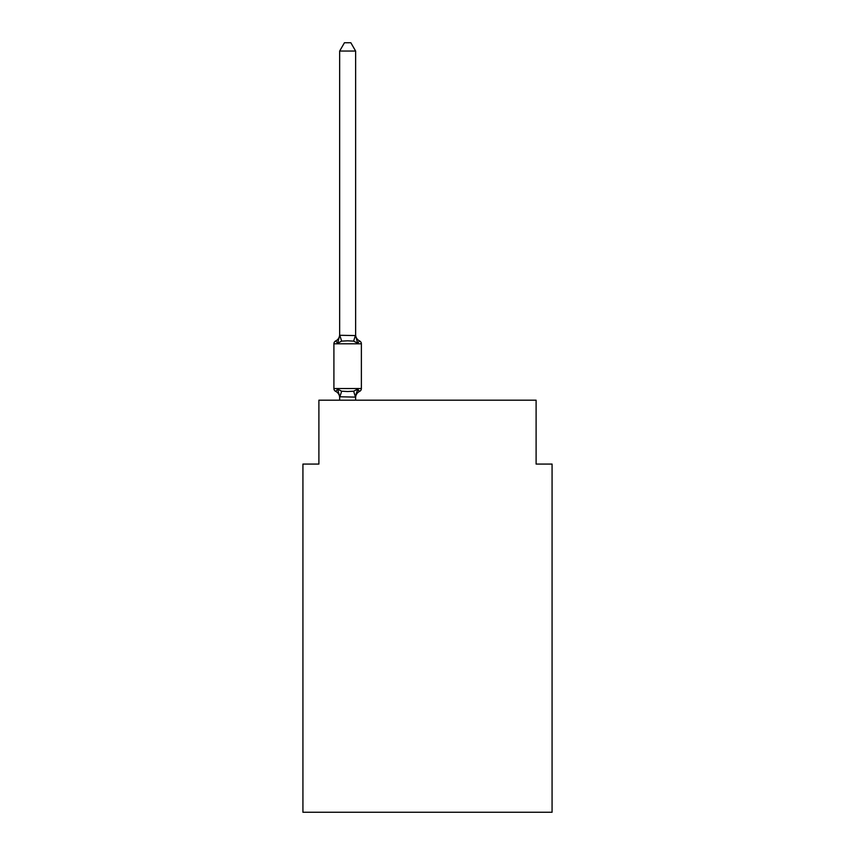 <?xml version="1.0" encoding="UTF-8"?>
<svg xmlns="http://www.w3.org/2000/svg" width="855" height="855" viewBox="0 0 855 855"><rect width="100%" height="100%" fill="white"/><g stroke="black" fill="none" stroke-linecap="round" stroke-linejoin="round"><path stroke-width="1.28" d="M552.073 812.25L552.073 464.073L536.106 464.073L536.106 400.193L318.894 400.193L318.894 464.073L302.927 464.073L302.927 812.25L552.073 812.25M337.661 343.186L335.705 340.942L337.661 343.186L335.705 340.942L337.661 343.186L335.705 340.942L337.661 343.186L335.705 340.942L337.661 343.186L335.705 340.942L337.661 343.186L339.659 335.278L355.627 335.566L355.627 334.615A7.032 7.032 0 0 0 359.581 340.942L357.625 343.186L359.581 340.942L357.625 343.186L353.639 341.134L347.643 340.814L341.647 341.134L337.661 343.186M339.659 400.193L339.659 396.773L337.661 389.153L335.705 391.398L337.661 389.153L335.705 391.398L337.661 389.153L335.705 391.398L337.661 389.153L341.647 391.205L347.643 391.526L353.639 391.205L357.625 389.153L359.581 391.398L357.625 389.153L355.498 397.105L339.659 396.773L339.659 397.725A7.032 7.032 0 0 0 335.705 391.398A3.196 3.196 0 0 1 333.91 388.533L361.376 388.533L361.376 343.806A3.196 3.196 0 0 0 359.581 340.942L357.625 343.186L359.581 340.942A3.196 3.196 0 0 1 361.376 343.806L333.91 343.806A3.196 3.196 0 0 1 335.705 340.942A7.032 7.032 0 0 0 339.659 334.615M358.673 390.959L359.581 391.398L357.625 389.153L358.876 391.098M355.627 396.773L356.375 393.022M355.627 51.054L339.659 51.054L344.447 42.75L350.839 42.75L355.627 51.054L355.627 335.566L357.625 343.186M339.659 335.278L339.659 51.054M333.91 343.806L333.91 388.533M355.627 400.193L355.627 397.062M359.581 391.398A3.196 3.196 0 0 0 361.376 388.533A3.196 3.196 0 0 1 359.581 391.398A7.032 7.032 0 0 0 355.627 397.725M341.647 391.205L339.788 397.105M353.639 391.205L355.498 397.105M339.788 335.235L341.647 341.134M355.498 335.235L353.639 341.134"/></g></svg>
